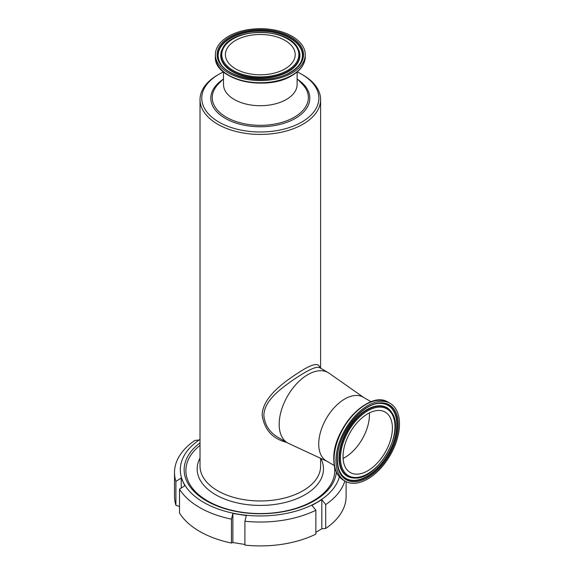 <?xml version="1.0" encoding="UTF-8"?>
<svg xmlns="http://www.w3.org/2000/svg" width="574" height="574" viewBox="0 0 574 574"><rect width="100%" height="100%" fill="white"/><g stroke="black" fill="none" stroke-linecap="round" stroke-linejoin="round"><path stroke-width="0.86" d="M292.087 72.984A44.93 25.938 180 0 1 243.118 78.602A44.93 25.938 180 0 1 215.386 54.638A44.93 25.938 180 0 1 260.316 28.7A44.93 25.938 180 0 1 305.246 54.638A44.93 25.938 180 0 1 292.087 72.984M284.991 68.887A34.899 20.147 180 0 1 246.956 73.257A34.899 20.147 180 0 1 225.417 54.638A34.899 20.147 180 0 1 260.316 34.49A34.899 20.147 180 0 1 295.215 54.638A34.899 20.147 180 0 1 284.991 68.887M335.948 460.649A44.93 25.938 -60 0 1 355.557 415.44A44.93 25.938 -60 0 1 390.176 403.4A44.93 25.938 -60 0 1 390.176 455.275A44.93 25.938 -60 0 1 345.254 481.22A44.93 25.938 -60 0 1 335.948 460.649M371.134 401.778L363.163 397.172A36.815 21.252 120 0 0 334.8 407.038A36.815 21.252 120 0 0 318.728 444.082A36.815 21.252 120 0 0 326.355 460.936L334.319 465.536M343.037 456.56A34.899 20.147 -60 0 1 358.269 421.438A34.899 20.147 -60 0 1 385.168 412.082A34.899 20.147 -60 0 1 385.168 452.384A34.899 20.147 -60 0 1 350.269 472.531A34.899 20.147 -60 0 1 343.037 456.56M343.094 458.447A34.899 20.147 120 0 0 369.383 412.914M336.371 472.223A76.177 43.983 180 0 1 233.711 510.975A76.177 43.983 180 0 1 200.025 442.884M200.025 445.367A74.448 42.985 0 0 0 212.007 503.283A74.448 42.985 0 0 0 312.959 500.973A74.448 42.985 0 0 0 334.24 465.485M179.511 506.469L175.909 505.278L175.909 481.392L181.24 477.984L181.24 488.051M181.24 477.984L184.842 485.74L179.511 489.156L179.511 513.034A85.799 49.536 180 0 0 231.458 543.033L231.458 519.147L232.886 513.479L232.886 542.545L231.458 543.033M244.904 544.453L232.886 542.545M232.886 513.479L246.325 515.56L244.904 521.228L244.904 545.106A85.799 49.536 180 0 0 315.865 534.129L315.865 510.25L311.962 505.407L321.806 499.724L321.806 528.79L315.865 532.356M321.806 499.724L325.702 504.568L325.702 528.453L321.806 528.79M344.845 480.983A85.799 49.536 180 0 1 325.702 504.568M339.37 476.843A80.001 46.185 180 0 1 316.884 502.422A80.001 46.185 180 0 1 239.609 514.376A80.001 46.185 180 0 1 183.041 481.715A80.001 46.185 180 0 1 200.025 439.404M315.865 510.25A85.799 49.536 180 0 1 244.904 521.228M231.458 519.147A85.799 49.536 180 0 1 179.511 489.156M346.115 481.679L346.115 496.381A85.799 49.536 180 0 1 325.702 528.453M200.025 439.332L198.826 440.086L194.923 440.423A85.799 49.536 180 0 0 174.518 472.495L174.518 496.381A85.799 49.536 180 0 0 175.909 505.278M175.909 481.392A85.799 49.536 180 0 1 174.518 472.495M326.821 461.209L288.636 443.451A40.582 23.426 -60 0 1 287.574 442.898A40.582 23.426 -60 0 1 279.172 424.322A40.582 23.426 -60 0 1 296.887 383.482A40.582 23.426 -60 0 1 328.156 372.612A40.582 23.426 -60 0 1 329.167 373.258L363.636 397.445M297.16 71.915A58.555 33.801 180 0 1 301.716 74.283A58.555 33.801 180 0 1 301.716 122.09A58.555 33.801 180 0 1 218.909 122.09A58.555 33.801 180 0 1 218.909 74.283A58.555 33.801 180 0 1 223.465 71.915M223.501 71.944L223.501 84.457A36.815 21.252 0 0 0 246.224 104.095A36.815 21.252 0 0 0 286.347 99.489A36.815 21.252 0 0 0 297.124 84.457L297.124 71.944M218.909 74.283L217.682 74.993A60.292 34.806 0 0 0 200.025 99.611A60.292 34.806 0 0 0 237.241 131.769A60.292 34.806 0 0 0 302.95 124.221A60.292 34.806 0 0 0 320.608 99.611A60.292 34.806 0 0 0 302.95 74.993L301.716 74.283M278.95 437.919L278.756 437.811C269.708 432.595 264.743 425.155 263.868 415.483C264.054 401.527 278.835 390.055 292.345 380.497C306.947 370.517 315.944 366.19 319.331 367.518L328.156 372.612M287.574 442.898L278.942 437.912M319.89 367.841C319.079 362.897 313.433 363.579 302.943 369.893C287.165 379.73 262.562 396.031 262.153 415.095C264.291 429.668 272.478 438.773 286.72 442.403M292.087 75.151A44.93 25.938 180 0 1 243.118 80.769A44.93 25.938 180 0 1 215.386 56.804C213.585 79.678 266.185 91.976 291.893 75.574C300.561 70.459 305.009 64.202 305.246 56.804A44.93 25.938 180 0 1 292.087 75.151M221.55 69.92A44.32 25.586 0 0 0 291.649 75.61M287.574 70.38A38.551 22.257 180 0 1 223.078 60.399A38.551 22.257 180 0 1 270.289 33.141A38.551 22.257 180 0 1 287.574 70.38M288.177 71.183A39.405 22.752 180 0 1 239.882 74.555A39.405 22.752 180 0 1 222.726 48.273C232.176 27.251 288.449 27.251 297.899 48.273A39.405 22.752 180 0 1 288.177 71.183M297.985 48.438A39.592 22.86 180 0 1 298.078 48.603A39.592 22.86 180 0 1 288.306 71.621A39.592 22.86 180 0 1 239.788 75.007A39.592 22.86 180 0 1 222.547 48.603A39.592 22.86 180 0 1 222.64 48.438M220.014 62.602A42.153 24.338 180 0 1 260.316 31.125A42.153 24.338 180 0 1 300.611 62.602M219.928 62.437A42.34 24.445 180 0 1 260.316 30.659A42.34 24.445 180 0 1 300.704 62.437C298.674 66.139 295.237 69.404 290.394 72.224C269.794 85.339 227.498 79.219 219.928 62.437M290.853 72.274A43.194 24.94 180 0 1 218.594 61.095A43.194 24.94 180 0 1 271.495 30.551A43.194 24.94 180 0 1 290.853 72.274M334.068 459.566A44.93 25.938 -60 0 1 353.677 414.349A44.93 25.938 -60 0 1 388.304 402.317C369.391 389.323 332.446 428.728 333.795 459.186C333.896 469.252 337.089 476.233 343.374 480.137A44.93 25.938 -60 0 1 334.068 459.566M373.868 401.097A44.32 25.586 120 0 0 333.881 458.963M340.461 458.045A38.551 22.257 -60 0 1 381.344 407.181A38.551 22.257 -60 0 1 381.344 461.697A38.551 22.257 -60 0 1 340.461 458.045M339.456 458.167A39.405 22.752 -60 0 1 360.687 414.658A39.405 22.752 -60 0 1 392.02 412.943C405.502 431.641 377.369 480.366 354.438 478.042A39.405 22.752 -60 0 1 339.456 458.167M354.251 478.034A39.592 22.86 -60 0 1 354.065 478.034A39.592 22.86 -60 0 1 339.012 458.059A39.592 22.86 -60 0 1 360.343 414.349A39.592 22.86 -60 0 1 391.827 412.62A39.592 22.86 -60 0 1 391.927 412.785M380.971 403.429A42.153 24.338 -60 0 1 388.081 454.063A42.153 24.338 -60 0 1 340.669 473.227M381.158 403.436A42.34 24.445 -60 0 1 388.483 454.299A42.34 24.445 -60 0 1 340.769 473.385C338.581 469.776 337.469 465.17 337.447 459.566C336.393 435.171 362.833 401.599 381.158 403.436M337.175 459.939A43.194 24.94 -60 0 1 382.987 402.948A43.194 24.94 -60 0 1 382.987 464.036A43.194 24.94 -60 0 1 337.175 459.939M200.025 458.081A63.169 36.471 0 0 0 227.613 500.155A63.169 36.471 0 0 0 304.981 494.738A63.169 36.471 0 0 0 320.773 458.396M200.025 99.611L200.025 466.16A60.292 34.806 0 0 0 237.241 498.318A60.292 34.806 0 0 0 302.95 490.77A60.292 34.806 0 0 0 320.608 466.16L320.608 458.317M222.769 79.571A49.493 28.571 0 0 0 226.673 119.141A49.493 28.571 0 0 0 295.309 118.395A49.493 28.571 0 0 0 297.863 79.571M297.124 78.832L302.075 83.84A48.065 27.753 180 0 1 294.304 117.204A48.065 27.753 180 0 1 231.164 119.643A48.065 27.753 180 0 1 218.558 83.84L223.501 78.832M215.386 54.638L215.386 56.804M305.246 54.638L305.246 56.804M390.176 403.4L388.304 402.317M345.254 481.22L343.374 480.137M354.438 478.042L354.065 478.034M320.608 368.25L320.608 99.611"/></g></svg>

